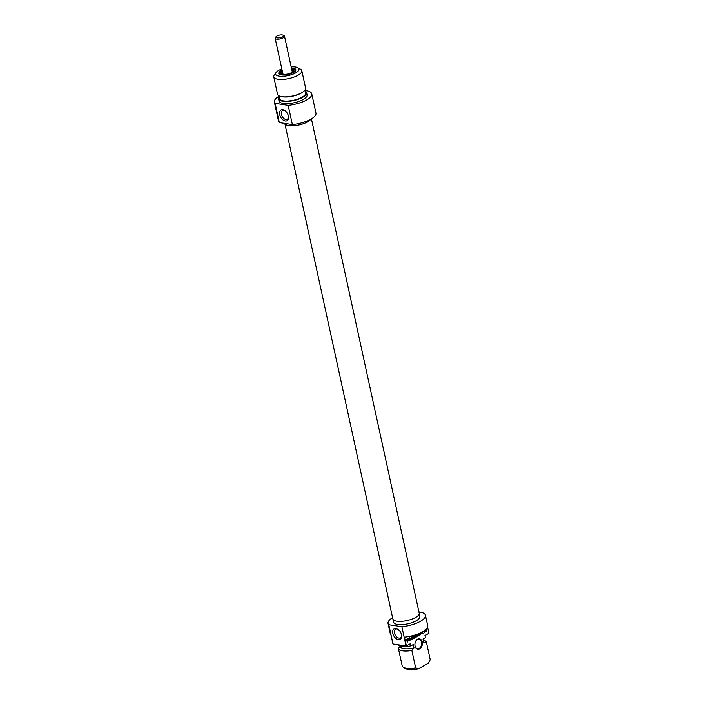 <?xml version="1.0" encoding="UTF-8"?>
<svg xmlns="http://www.w3.org/2000/svg" width="704" height="704" viewBox="0 0 704 704"><rect width="100%" height="100%" fill="white"/><g stroke="black" fill="none" stroke-linecap="round" stroke-linejoin="round"><path stroke-width="1.06" d="M426.325 630.969L425.735 629.992L426.589 629.508L426.862 630.749L426.325 630.969M424.873 630.018L425.198 631.242L426.298 630.995L424.82 631.893M425.154 631.162L424.697 631.162M425.093 631.03L424.644 631.083M424.442 630.458L424.582 630.951M426.862 630.749L425.33 631.963L424.433 630.414M425.674 631.858L425.163 631.787M426.642 631.321L426.131 631.242M426.844 631.101L426.334 631.022M426.254 630.186L425.762 630.106M422.69 631.77L422.602 633.582L422.259 632.007M423.025 633.336L422.532 633.266M419.118 633.503L419.082 635.554L418.686 633.688M419.514 635.307L419.012 635.237M417.155 634.269L417.974 635.554L418.097 633.917M418.449 633.785L418.097 636.143L416.768 634.41L417.375 635.404M416.61 634.471L416.671 636.9L416.17 634.621M417.102 636.662L416.601 636.583M418.29 635.923L417.595 636.064M407.176 639.294L407.326 640.394L408.285 639.848L408.32 638.986L406.622 639.276M407.202 639.276L406.666 639.214M408.206 638.827L406.692 639.197M407.326 640.394L406.824 640.323M407.132 639.355L406.639 639.285M408.892 639.417L407.422 640.86L407.229 642.189L406.666 639.188L408.206 638.22L408.866 639.179L408.408 639.346M408.822 638.959L408.32 638.88L408.302 639.839L406.921 640.781L407.422 640.86M407.66 641.951L407.167 641.872M408.496 640.262L407.986 640.182M408.813 639.91L408.302 639.839M413.354 635.483L412.069 636.724L412.218 637.375L413.565 636.618L413.67 637.076L411.972 638.484L413.908 637.93L414.005 638.396L412.183 639.223M412.315 637.833L411.814 637.762M413.67 637.076L411.814 637.754M412.218 637.375L411.717 637.296M412.069 636.724L411.585 636.645M412.069 636.68L411.585 636.61M413.424 635.782L411.682 636.398M412.447 639.267L411.611 636.416L412.746 635.642M414.005 638.396L412.113 639.091M411.136 639.144L411.118 636.557L411.453 639.866L409.552 638.255L409.605 640.86L409.015 638.167L409.684 637.595L411.171 639.162L410.951 639.786M409.244 637.578L410.617 639.056M410.018 640.631L409.534 640.552M409.526 638.37L409.042 638.29M409.526 638.29L409.05 638.176M411.699 639.241L411.198 639.162M420.191 633.046L420.147 633.618L420.798 632.755M421.23 632.544L422.083 633.873L421.221 633.477L419.61 635.254L419.769 633.23M421.221 633.477L419.716 633.961M422.083 633.873L421.458 633.855M420.886 632.711L421.573 633.794M424.151 630.863L424.512 632.509L424.081 632.746L423.729 631.136M424.512 632.509L424.01 632.43M414.964 637.34L414.049 637.014L414.964 637.34L415.606 636.794L415.316 634.902M414.137 635.263L414.55 637.094M415.765 634.753L416.02 636.935L414.902 637.877L414.19 637.534L413.679 635.395M415.677 637.446L414.788 637.63M415.87 637.226L415.166 637.366M416.02 636.935L415.571 636.874M416.099 636.46L415.633 636.39M416.046 636.038L415.545 635.958M427.627 627.114L428.974 633.301L424.97 635.545L425.454 637.745L423.051 639.082L423.773 642.382L426.448 642.312L430.241 659.718L428.322 663.265L418.546 668.738L415.668 667.885L411.866 650.478L413.996 647.865L413.274 644.565L410.872 645.911L410.397 643.711L406.393 645.955L404.474 637.164A19.149 6.556 -12.3 0 0 427.733 625.724L425.454 615.287A19.149 6.556 167.7 0 1 401.87 626.754L406.058 645.99A19.149 6.556 -12.3 0 0 406.393 645.955M417.586 639.188A5.262 3.696 98.7 0 0 415.193 642.55A5.262 3.696 98.7 0 0 414.911 644.398A5.262 3.696 98.7 0 0 418.906 649.176A5.262 3.696 98.7 0 0 422.321 642.55A5.262 3.696 98.7 0 0 417.586 639.188M400.497 645.797L398.376 648.41L402.178 665.826A14.362 4.91 167.7 0 0 402.178 665.834L398.376 648.419A14.362 4.91 -12.3 0 0 398.376 648.419A14.362 4.91 -12.3 0 0 411.866 650.478M388.036 623.445L390.306 633.882A19.149 6.556 -12.3 0 0 390.984 635.096L392.902 643.887A19.149 6.556 -12.3 0 0 392.999 643.993L388.802 624.756A19.149 6.556 167.7 0 1 388.036 623.445A19.149 6.556 167.7 0 1 392.577 617.698M415.175 642.594A4.787 3.362 -81.3 0 1 417.349 639.575A4.787 3.362 -81.3 0 1 419.03 639.241A4.787 3.362 -81.3 0 1 421.626 644.477A4.787 3.362 -81.3 0 1 417.578 648.701A4.787 3.362 -81.3 0 1 414.911 644.354M415.668 667.885A14.362 4.91 167.7 0 1 403.524 667.366L406.111 668.8A11.968 4.092 -12.3 0 0 418.546 668.738M403.524 667.366A14.362 4.91 167.7 0 1 402.178 665.834M400.303 645.999L400.444 646.642A11.968 4.092 -12.3 0 0 413.996 647.865M397.857 644.732A14.362 4.91 -12.3 0 0 410.872 645.911M418.933 611.952A19.149 6.556 167.7 0 1 425.454 615.287M392.999 643.993L406.058 645.99M401.57 635.281A4.946 3.098 60.7 0 1 400.365 637.859A4.946 3.098 60.7 0 1 395.252 635.052A4.946 3.098 60.7 0 1 395.534 629.226A4.946 3.098 60.7 0 1 398.358 629.543M401.465 634.665A6.142 3.846 -119.3 0 0 398.024 629.288A6.142 3.846 -119.3 0 0 392.656 631.294A6.142 3.846 -119.3 0 0 397.1 639.232A6.142 3.846 -119.3 0 0 401.614 635.703A6.142 3.846 -119.3 0 0 401.465 634.665M401.87 626.754L388.802 624.756M423.526 640.156A14.362 4.91 -12.3 0 1 426.448 642.303A14.362 4.91 -12.3 0 0 426.448 642.303L430.241 659.71A14.362 4.91 167.7 0 1 430.241 659.71A14.362 4.91 167.7 0 1 430.241 659.718M419.232 613.712L419.839 616.51A13.402 4.585 167.7 0 1 407.722 623.85A13.402 4.585 167.7 0 1 393.65 622.222L393.034 619.423M423.773 642.382A11.968 4.092 -12.3 0 0 423.826 641.538L423.271 638.968M425.454 637.745A14.362 4.91 -12.3 0 0 425.454 637.736A14.362 4.91 -12.3 0 0 425.445 637.727L424.97 635.545M310.746 119.258A13.49 4.611 167.7 0 1 296.833 125.4A13.49 4.611 167.7 0 1 284.812 123.429L392.85 618.939A13.49 4.611 -12.3 0 0 407.009 620.576A13.49 4.611 -12.3 0 0 419.206 613.193L311.423 118.862M281.354 96.598L282.146 96.747A13.402 4.585 -12.3 0 0 282.568 96.818A13.402 4.585 -12.3 0 0 302.474 92.312L303.134 91.854A14.362 4.91 167.7 0 1 281.811 96.677A14.362 4.91 167.7 0 1 281.354 96.598A14.362 4.91 167.7 0 1 277.552 94.257L273.759 76.85A14.362 4.91 -12.3 0 0 278.01 79.262A14.362 4.91 -12.3 0 0 293.762 77.185A14.362 4.91 -12.3 0 0 301.822 70.726A14.362 4.91 -12.3 0 0 300.476 69.186L297.88 67.76A11.968 4.092 167.7 0 1 294.166 73.665A11.968 4.092 167.7 0 1 279.162 76.155A11.968 4.092 167.7 0 1 276.1 72.503A11.968 4.092 167.7 0 1 281.829 68.939M305.061 90.068L305.677 92.91A13.402 4.585 167.7 0 1 293.559 100.241A13.402 4.585 167.7 0 1 279.488 98.622L278.863 95.779M276.1 72.503L274.34 74.888A14.362 4.91 -12.3 0 0 273.759 76.85M291.192 66.906A11.968 4.092 167.7 0 1 297.88 67.76M280.034 74.589A8.017 2.746 167.7 0 1 279.62 73.955A8.017 2.746 167.7 0 1 282.304 71.122M291.667 69.08A8.017 2.746 167.7 0 1 295.293 70.541A8.017 2.746 167.7 0 1 295.178 71.289M282.102 70.162A8.738 2.992 -12.3 0 0 279.594 74.386A8.738 2.992 -12.3 0 0 281.362 74.923A8.738 2.992 -12.3 0 0 295.495 70.919A8.738 2.992 -12.3 0 0 291.456 68.13M288.49 116.626A4.946 3.098 60.7 0 1 287.285 119.205A4.946 3.098 60.7 0 1 281.38 114.356A4.946 3.098 60.7 0 1 282.445 110.572A4.946 3.098 60.7 0 1 285.27 110.889M279.717 114.682A6.142 3.846 -119.3 0 0 284.865 120.894A6.142 3.846 -119.3 0 0 288.534 117.049A6.142 3.846 -119.3 0 0 284.935 110.625A6.142 3.846 -119.3 0 0 279.717 114.682M305.158 90.534A19.149 6.556 167.7 0 1 311.775 93.878A19.149 6.556 167.7 0 1 288.182 105.354L275.123 103.356A19.149 6.556 167.7 0 1 274.349 102.045A19.149 6.556 167.7 0 1 278.969 96.246M274.349 102.045L278.546 121.273A19.149 6.556 -12.3 0 0 279.312 122.584L275.123 103.356M279.312 122.584L292.38 124.582A19.149 6.556 -12.3 0 0 315.964 113.115L311.775 93.878M288.182 105.354L292.38 124.582M301.822 70.726L305.615 88.141A14.362 4.91 167.7 0 1 303.134 91.854M310.622 119.319A13.402 4.585 167.7 0 1 307.419 121.933A13.402 4.585 167.7 0 1 293.638 125.734A13.402 4.585 167.7 0 1 284.9 123.438M305.307 91.186A14.362 4.91 167.7 0 1 306.618 92.708A14.362 4.91 167.7 0 1 298.558 99.158A14.362 4.91 167.7 0 1 282.806 101.244A14.362 4.91 167.7 0 1 278.546 98.824A14.362 4.91 167.7 0 1 279.11 96.897M306.618 92.708L307.094 94.899A14.362 4.91 167.7 0 1 299.033 101.358A14.362 4.91 167.7 0 1 283.281 103.444A14.362 4.91 167.7 0 1 279.03 101.024L278.546 98.824M291.87 70.013A6.019 2.059 167.7 0 1 293.216 70.708A6.019 2.059 167.7 0 1 290.294 73.55A6.019 2.059 167.7 0 1 283.325 74.536A6.019 2.059 167.7 0 1 281.574 73.242A6.019 2.059 167.7 0 1 282.515 72.054M281.459 74.941A6.459 2.209 167.7 0 1 281.371 74.422L281.574 73.242M293.216 70.708L293.885 71.694A6.459 2.209 167.7 0 1 294.026 72.195M291.966 70.47A5.298 1.813 167.7 0 1 292.626 71.122A5.298 1.813 167.7 0 1 289.634 73.506A5.298 1.813 167.7 0 1 283.818 74.263A5.298 1.813 167.7 0 1 282.278 73.374A5.298 1.813 167.7 0 1 282.612 72.512M282.313 73.489A5.298 1.813 167.7 0 1 282.656 72.732M292.644 71.324A5.262 1.804 167.7 0 0 292.019 70.717A5.298 1.813 167.7 0 1 292.644 71.236M282.339 36.837A3.828 1.311 167.7 0 1 277.737 37.946A3.828 1.311 167.7 0 1 276.056 36.722A3.828 1.311 167.7 0 1 279.365 35.147A3.828 1.311 167.7 0 1 283.026 35.2A3.828 1.311 167.7 0 1 282.339 36.837M276.056 36.722L275.352 37.673A4.787 1.637 -12.3 0 0 275.158 38.324A4.787 1.637 -12.3 0 0 278.238 39.186A4.787 1.637 -12.3 0 0 283.21 37.822A4.787 1.637 -12.3 0 0 284.513 36.282A4.787 1.637 -12.3 0 0 284.064 35.772L283.026 35.2M407.132 639.514L406.639 639.443M408.866 639.179L408.355 639.1M408.778 638.757L408.267 638.678M414.471 636.83L413.978 636.75M415.114 637.798L414.612 637.727M415.474 637.604L414.973 637.525M282.348 73.568A5.262 1.804 167.7 0 1 282.665 72.758M280.421 74.721A7.418 2.534 167.7 0 1 281.609 73.093M293.119 70.585A7.418 2.534 167.7 0 1 294.879 71.57M407.634 638.73L408.135 638.801M414.322 637.27L414.823 637.349M280.148 74.633L281.653 72.978M293.031 70.506L295.09 71.368M275.158 38.324L282.938 74.026M284.513 36.282L292.301 71.984"/></g></svg>
